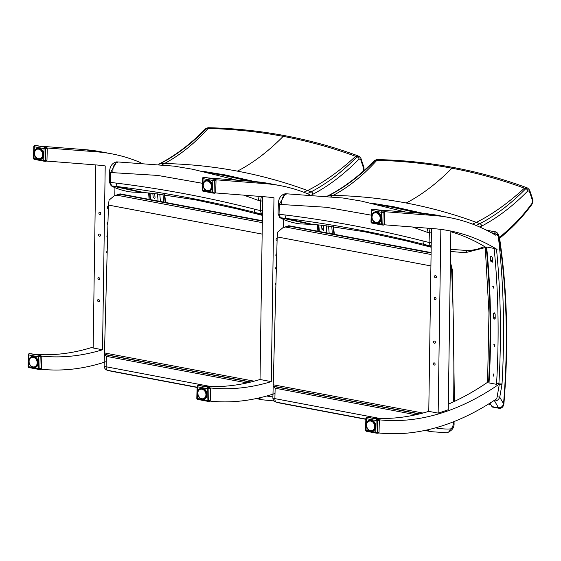 <?xml version="1.0" encoding="UTF-8"?>
<svg xmlns="http://www.w3.org/2000/svg" width="561" height="561" viewBox="0 0 561 561"><rect width="100%" height="100%" fill="white"/><g stroke="black" fill="none" stroke-linecap="round" stroke-linejoin="round"><path stroke-width="0.84" d="M495.202 249.063A481.499 257.997 100.7 0 0 495.026 248.958A481.499 257.997 100.7 0 0 494.143 248.425L486.639 247.008A540.706 289.721 100.7 0 1 489.031 382.918L496.534 384.334A481.499 257.997 100.7 0 0 497.341 383.78A481.499 257.997 100.7 0 0 497.502 383.668M494.143 248.425A540.706 289.721 -79.3 0 1 496.534 384.334M493.266 286.285L492.768 286.355L493.869 288.326L493.266 286.285M494.248 344.237L493.841 344.265L494.62 346.389L494.248 344.237M492.207 257.331L491.177 256.118L490.335 256.973A540.706 289.721 100.7 0 1 490.679 261.124L492.235 262.246L492.558 261.482A540.706 289.721 -79.3 0 0 492.207 257.331M493.343 317.954A540.706 289.721 100.7 0 0 493.28 313.648L494.192 312.75L495.153 313.999A540.706 289.721 -79.3 0 1 495.223 318.311L494.746 319.16L493.343 317.954L494.29 317.526M493.301 373.907L493.54 376.094L493.301 373.907M435.154 297.414A1.129 0.905 -110.5 0 0 434.284 298.824A1.129 0.905 -110.5 0 0 436.051 298.431A1.129 0.905 -110.5 0 0 435.154 297.414M434.193 362.869A1.129 0.905 -110.5 0 0 433.323 364.278A1.129 0.905 -110.5 0 0 435.091 363.893A1.129 0.905 -110.5 0 0 434.193 362.869M434.516 341.053A1.129 0.905 -110.5 0 0 433.646 342.462A1.129 0.905 -110.5 0 0 435.413 342.07A1.129 0.905 -110.5 0 0 434.516 341.053M435.469 275.598A1.129 0.905 -110.5 0 0 434.607 277.008A1.129 0.905 -110.5 0 0 436.374 276.615A1.129 0.905 -110.5 0 0 435.469 275.598M440.848 229.4L438.155 413.12A481.499 257.997 100.7 0 0 448.239 409.712L450.862 231.111A481.499 257.997 100.7 0 0 447.846 230.48M497.074 249.414A481.499 257.997 100.7 0 0 496.906 249.315A481.499 257.997 100.7 0 0 495.84 248.677A481.499 257.997 100.7 0 0 452.734 231.462A481.499 257.997 100.7 0 0 448.786 230.655A481.499 257.997 100.7 0 0 442.727 229.652A481.499 257.997 100.7 0 0 434.298 228.706L384.264 224.786M379.159 419.894L379.166 419.81A481.499 257.997 100.7 0 0 440.034 413.471A481.499 257.997 100.7 0 0 450.118 410.063A481.499 257.997 100.7 0 0 498.245 384.797A481.499 257.997 100.7 0 0 499.213 384.138A481.499 257.997 100.7 0 0 499.374 384.026L496.794 398.696A481.499 257.997 -79.3 0 1 378.822 432.959M431.458 228.488L428.779 411.353A481.499 257.997 -79.3 0 1 371.747 418.043M438.155 413.12L428.779 411.353M450.848 231.735A481.499 257.997 -79.3 0 1 484.592 246.552A481.499 257.997 -79.3 0 1 485.651 247.191A481.499 257.997 -79.3 0 1 485.826 247.296M488.126 381.901A481.499 257.997 -79.3 0 1 487.965 382.013A481.499 257.997 -79.3 0 1 486.997 382.672A481.499 257.997 -79.3 0 1 448.323 404.151M384.615 211.707L434.214 215.529A481.499 257.997 -79.3 0 1 449.13 217.514L437.875 215.389A481.499 257.997 100.7 0 0 422.959 213.404L376.915 209.8M449.13 217.514A481.499 257.997 -79.3 0 1 495.552 235.15M492.544 407.062A2.258 1.213 -79.3 0 1 491.983 406.606L492.544 407.062A2.258 1.213 -79.3 0 1 492.544 407.062L499.108 408.296C501.815 408.471 503.42 406.907 503.918 403.597L503.918 403.597A2.258 0.365 -175.2 0 1 503.54 403.759C502.894 406.36 501.225 407.721 498.547 407.847A2.258 1.213 100.7 0 0 499.108 408.296L499.108 408.296A2.258 1.213 100.7 0 0 499.136 408.303M493.701 400.75L494.536 400.905C496.899 401.066 498.631 399.832 499.739 397.188L501.92 384.797A4.523 2.419 100.7 0 0 502.032 383.836A544.661 291.846 100.7 0 0 498.259 235.872L496.499 232.226L495.749 231.868A1.129 0.603 100.7 0 0 495.615 231.812L495.615 231.812A1.129 0.603 100.7 0 0 494.991 232.275A1.129 0.603 100.7 0 0 494.788 233.39L498.259 235.872A9.712 5.203 -79.3 0 1 499.248 238.993A454.676 243.628 -79.3 0 1 503.54 403.759L499.739 397.188L497.137 396.746M489.087 403.689L489.851 405.007M318.788 224.919A540.706 289.721 -79.3 0 1 319.335 231.483M323.438 225.396L323.452 225.473A540.706 289.721 100.7 0 1 323.802 229.624L323.48 230.396L321.923 229.274A540.706 289.721 -79.3 0 0 321.579 225.199M326.832 232.892A540.706 289.721 100.7 0 0 326.236 225.711M275.935 284.974A1.129 0.603 -79.3 0 1 275.858 284.974A1.129 0.603 -79.3 0 1 275.444 284.006A1.129 0.603 -79.3 0 1 275.991 282.821A1.129 0.603 100.7 0 0 275.444 284.076A1.129 0.603 100.7 0 0 275.935 284.974M276.271 269.133A1.129 0.603 -79.3 0 1 276.089 269.147A1.129 0.603 -79.3 0 1 275.689 268.025A1.129 0.603 -79.3 0 1 276.405 266.924A1.129 0.603 100.7 0 0 275.675 268.186A1.129 0.603 100.7 0 0 276.271 269.133A1.129 0.603 100.7 0 0 276.349 269.098A1.129 0.603 -79.3 0 1 276.271 269.133M276.468 256.047A1.129 0.603 -79.3 0 1 276.285 256.061A1.129 0.603 -79.3 0 1 275.9 254.841A1.129 0.603 -79.3 0 1 276.706 253.838A1.129 0.603 -79.3 0 1 276.748 253.853A1.129 0.603 100.7 0 0 275.879 254.96A1.129 0.603 100.7 0 0 276.468 256.047A1.129 0.603 100.7 0 0 276.692 255.9A1.129 0.603 -79.3 0 1 276.468 256.047M276.699 240.227A1.129 0.603 -79.3 0 1 276.517 240.241A1.129 0.603 -79.3 0 1 276.131 239.014A1.129 0.603 -79.3 0 1 276.938 238.018A1.129 0.603 -79.3 0 1 277.155 238.159A1.129 0.603 100.7 0 0 276.145 238.951A1.129 0.603 100.7 0 0 276.699 240.227A1.129 0.603 100.7 0 0 277.113 239.82A1.129 0.603 -79.3 0 1 276.699 240.227M262.702 196.63L260.024 379.495L271.279 381.62A481.499 257.997 -79.3 0 1 210.41 387.96L210.41 387.96A481.499 257.997 100.7 0 0 271.279 381.62L273.971 197.795A481.499 257.997 100.7 0 0 265.542 196.855A481.499 257.997 -79.3 0 1 273.971 197.795L271.279 381.62M202.991 386.185A481.499 257.997 100.7 0 0 260.024 379.495M208.159 177.942L254.203 181.547A481.499 257.997 -79.3 0 1 269.119 183.531L280.374 185.656A481.499 257.997 100.7 0 0 265.458 183.671L215.817 179.779M254.203 181.547L265.458 183.671A481.499 257.997 100.7 0 1 309.56 194.562A481.499 257.997 100.7 0 0 280.374 185.656M215.515 192.935L265.542 196.855L215.501 192.935M210.066 401.101A481.499 257.997 100.7 0 0 275.009 393.464A481.499 257.997 100.7 0 1 210.066 401.101M283.571 227.486L283.684 219.456L283.571 227.486M150.032 193.061A540.706 289.721 -79.3 0 1 150.572 199.625M154.682 193.538L154.696 193.622A540.706 289.721 100.7 0 1 155.046 197.774L154.724 198.538L153.167 197.416A540.706 289.721 -79.3 0 0 152.823 193.342M158.076 201.041A540.706 289.721 100.7 0 0 157.48 193.854M99.514 234.056A1.129 0.905 69.5 0 1 99.893 236.209A1.129 0.905 69.5 0 1 99.101 234.091A1.129 0.905 69.5 0 1 99.514 234.056M98.554 299.518A1.129 0.905 69.5 0 1 98.932 301.664A1.129 0.905 69.5 0 1 98.147 299.546A1.129 0.905 69.5 0 1 98.554 299.518M98.876 277.695A1.129 0.905 69.5 0 1 99.255 279.848A1.129 0.905 69.5 0 1 98.463 277.73A1.129 0.905 69.5 0 1 98.876 277.695M99.837 212.24A1.129 0.905 69.5 0 1 100.216 214.393A1.129 0.905 69.5 0 1 99.423 212.275A1.129 0.905 69.5 0 1 99.837 212.24M107.179 253.123A1.129 0.603 -79.3 0 1 107.102 253.116A1.129 0.603 -79.3 0 1 106.688 252.155A1.129 0.603 -79.3 0 1 107.235 250.963M107.593 237.247A1.129 0.603 -79.3 0 1 107.516 237.275A1.129 0.603 -79.3 0 1 107.333 237.296A1.129 0.603 -79.3 0 1 106.934 236.167A1.129 0.603 -79.3 0 1 107.649 235.073M107.936 224.042A1.129 0.603 -79.3 0 1 107.712 224.19A1.129 0.603 -79.3 0 1 107.53 224.211A1.129 0.603 -79.3 0 1 107.144 222.983A1.129 0.603 -79.3 0 1 107.95 221.988A1.129 0.603 -79.3 0 1 107.993 221.995M108.357 207.97A1.129 0.603 -79.3 0 1 107.943 208.369A1.129 0.603 -79.3 0 1 107.761 208.383A1.129 0.603 -79.3 0 1 107.375 207.163A1.129 0.603 -79.3 0 1 108.182 206.16A1.129 0.603 -79.3 0 1 108.399 206.301M34.235 354.335A481.499 257.997 100.7 0 0 91.268 347.645A481.499 257.997 100.7 0 0 93.161 347.056M95.826 164.92L93.147 347.995L102.523 349.762A481.499 257.997 -79.3 0 1 41.654 356.102L41.647 356.186M46.745 161.077L96.787 164.997A481.499 257.997 -79.3 0 1 105.216 165.944L102.523 349.762M140.804 162.711A481.499 257.997 100.7 0 0 111.618 153.805A481.499 257.997 100.7 0 0 96.702 151.821L47.103 147.999M41.311 369.25A481.499 257.997 100.7 0 0 106.253 361.614M114.816 195.635L114.928 187.598M39.403 146.091L85.447 149.696A481.499 257.997 -79.3 0 1 100.363 151.68L111.618 153.805M379.811 418.443L274.876 398.633A4.523 1.101 -178.5 0 1 272.877 397.658A4.523 4.523 0 0 0 276.18 402.132L276.18 402.132A4.523 3.815 -74.4 0 0 276.447 402.195A4.523 2.419 -79.3 0 1 274.876 398.633L275.149 388.198L273.326 386.417A4.523 1.101 -178.5 0 1 273.186 386.206L272.877 397.658M419.691 413.864L273.186 386.206L277.19 236.917L277.828 231.974L282.898 227.717L288.873 226.125L288.81 225.725L431.107 252.576M425.911 430.217A4.523 2.419 100.7 0 0 426.451 430.511L425.441 430.322M282.898 227.717L288.81 225.725M429.824 429.319A4.523 3.815 105.6 0 1 426.451 430.511A212.71 113.974 100.7 0 0 431.584 431.711L446.668 432.762A4.523 3.787 -92.6 0 0 450.217 428.955A208.187 111.555 -79.3 0 1 435.497 427.847M327.771 196.098L329.419 195.291C345.169 187.101 360.485 175.432 375.379 160.285A1794.19 301.446 175.3 0 1 376.852 160.32C402.209 160.916 427.244 163.546 451.956 168.209A4.523 2.419 -79.3 0 1 453.625 167.522C428.828 162.844 403.71 160.208 378.268 159.605L376.768 159.569L374.376 160.607A2.258 1.487 44.5 0 1 374.376 160.607A2.258 1.487 44.5 0 1 375.379 160.285L376.803 159.569M479.732 227.037L481.604 226.118C497.439 217.871 512.859 206.118 527.873 190.859A2.258 1.487 -135.5 0 0 525.769 188.678C510.91 203.825 495.615 215.501 479.893 223.692A1713.112 527.452 8.2 0 0 476.359 222.387C453.54 213.986 430.147 207.528 406.178 202.998C382.202 198.475 357.89 195.936 333.241 195.375A1713.112 287.828 -4.7 0 0 329.419 195.291A2.258 1.76 62.6 0 0 328.683 195.445L327.449 196.062M481.604 226.118A2.258 1.76 -117.4 0 0 479.893 223.692L476.008 225.452M453.674 167.529A4.523 2.419 -79.3 0 0 453.625 167.522C478.414 172.206 502.635 178.875 526.295 187.542L527.712 188.061L525.769 188.678A1794.19 552.417 -171.8 0 0 524.409 188.173L526.309 187.549M527.873 190.859L529.409 191.28A2.258 1.374 -18.4 0 0 529.675 190.214A2.258 1.374 -18.4 0 0 529.661 190.186M529.409 191.28L532.431 200.375A2.258 1.374 -18.4 0 0 532.698 199.302A2.258 1.374 -18.4 0 0 532.691 199.281C533.245 200.298 532.964 202.023 531.849 204.499A2.258 1.276 36.3 0 1 531.821 204.527M532.431 200.375L531.905 203.51A2.258 1.276 36.3 0 1 531.849 204.499C524.03 215.129 515.79 224.218 507.13 231.77A2.258 1.578 49 0 1 507.095 231.798M406.178 202.998C421.851 194.842 437.11 183.251 451.956 168.209C476.668 172.879 500.819 179.534 524.409 188.173C508.406 202.914 492.397 214.323 476.359 222.387L472.523 224.091M379.25 204.912L390.884 206.953L418.576 213.061M371.158 203.089L393.906 206.771L423.646 213.46M431.206 245.956A2.258 1.893 115 0 1 430.357 245.97L431.199 246.356M450.56 251.44L452.341 251.58M431.255 242.583A2.258 0.54 -178.3 0 1 429.081 242.478L430.357 245.97L424.263 244.442A4.523 2.363 -76 0 1 423.078 240.971C377.153 229.337 331.144 220.669 285.058 214.961L279.041 214.253L279.322 204.4L285.395 193.741L286.916 193.818L284.175 195.067L282.66 197.388L281.741 200.529L281.587 204.52L326.341 207.268L371.193 215.158M430.091 228.376L429.361 232.724L429.081 242.478L423.078 240.971M427.896 228.208L426.914 232.184L429.361 232.724A2.258 0.54 -178.3 0 0 431.395 232.836M285.381 193.741C280.879 194.786 278.529 198.18 278.326 203.916A2.258 0.54 1.6 0 0 278.326 203.916A2.258 0.54 1.6 0 0 279.322 204.4L281.587 204.52M278.326 203.916L278.046 213.776A2.258 0.54 1.6 0 0 278.046 213.776A2.258 0.54 1.6 0 0 279.041 214.253L280.437 217.745L286.58 218.481A4.523 2.475 -82.9 0 1 285.058 214.961M279.764 217.507A2.258 1.893 -61.5 0 0 279.855 217.563A2.258 1.893 -61.5 0 0 279.862 217.563A2.258 1.893 -61.5 0 0 280.437 217.745L311.082 224.449M312.526 224.386L286.58 218.481C332.701 224.246 378.598 232.899 424.263 244.442L431.185 247.17M211.055 386.585L106.12 366.775A4.523 1.101 -178.5 0 1 104.122 365.807A4.523 4.523 0 0 0 107.424 370.274L107.424 370.274A4.523 3.815 -74.4 0 0 107.691 370.337A4.523 2.419 -79.3 0 1 106.12 366.775L106.394 356.34L104.57 354.566A4.523 1.101 -178.5 0 1 104.43 354.356L104.122 365.807M250.935 382.006L104.43 354.356L108.434 205.067L109.072 200.123L114.142 195.859L117.2 195.256L120.117 194.267L120.054 193.868L262.352 220.725M257.155 398.366A4.523 2.419 100.7 0 0 257.695 398.654L256.686 398.464M114.142 195.859L120.054 193.868M261.068 397.469A4.523 3.815 105.6 0 1 257.695 398.654A212.71 113.974 100.7 0 0 262.829 399.853L274.196 400.975M205.599 128.771A2.258 1.487 44.5 0 1 205.621 128.75A2.258 1.487 44.5 0 1 206.623 128.434L208.047 127.719M159.015 164.24L160.663 163.433C176.413 155.25 191.729 143.581 206.623 128.434A1794.19 301.446 175.3 0 1 208.096 128.469C233.453 129.065 258.488 131.695 283.2 136.351C307.912 141.021 332.063 147.676 355.653 156.316A1794.19 552.417 -171.8 0 1 357.013 156.821C342.154 171.975 326.86 183.643 311.138 191.841L307.253 193.601M311.951 194.716L312.849 194.267A2.258 1.76 -117.4 0 0 311.138 191.841A1713.112 527.452 8.2 0 0 307.603 190.537C284.785 182.136 261.391 175.67 237.422 171.14C213.446 166.624 189.134 164.078 164.485 163.517A1713.112 287.828 -4.7 0 0 160.663 163.433A2.258 1.76 62.6 0 0 159.927 163.595L158.693 164.205M312.849 194.267C328.683 186.014 344.103 174.261 359.117 159.001A2.258 1.487 -135.5 0 0 357.013 156.821L358.949 156.21L360.919 158.356A2.258 1.374 -18.4 0 0 360.905 158.328M303.767 192.234L307.603 190.537C323.634 182.465 339.65 171.063 355.653 156.316L356.712 155.678L358.949 156.21M359.117 159.001L360.653 159.429A2.258 1.374 -18.4 0 0 360.919 158.356L363.942 167.451A2.258 1.374 -18.4 0 0 363.935 167.423M360.653 159.429L363.675 168.517A2.258 1.374 -18.4 0 0 363.942 167.451L364.033 170.516M210.494 173.061L222.128 175.102L249.82 181.203M202.402 171.231L225.15 174.913L254.89 181.603M262.45 214.106A2.258 1.893 115 0 1 261.601 214.113L262.443 214.498M262.499 210.726A2.258 0.54 -178.3 0 1 260.325 210.62L261.601 214.113L255.507 212.584A4.523 2.363 -76 0 1 254.322 209.113C208.397 197.486 162.388 188.819 116.302 183.103L110.286 182.402L110.566 172.543L116.639 161.884L118.161 161.968L115.419 163.209L113.904 165.53L112.978 168.672L112.831 172.669L157.585 175.411L202.437 183.3M261.335 196.525L260.606 200.866L260.325 210.62L254.322 209.113M259.14 196.35L258.158 200.326L260.606 200.866A2.258 0.54 -178.3 0 0 262.639 200.978M116.625 161.884C112.123 162.928 109.774 166.322 109.57 172.066A2.258 0.54 1.6 0 0 109.57 172.066A2.258 0.54 1.6 0 0 110.566 172.543L112.831 172.669M109.57 172.066L109.29 181.918A2.258 0.54 1.6 0 0 109.29 181.918A2.258 0.54 1.6 0 0 110.286 182.402L111.681 185.894L117.824 186.631A4.523 2.475 -82.9 0 1 116.302 183.103M111.008 185.649A2.258 1.893 -61.5 0 0 111.099 185.712A2.258 1.893 -61.5 0 0 111.106 185.712A2.258 1.893 -61.5 0 0 111.681 185.894L142.326 192.591M143.77 192.528L117.824 186.631C163.945 192.395 209.842 201.048 255.507 212.584L262.429 215.312M381.648 224.926L371.971 223.103A1.129 0.603 -79.3 0 1 371.936 223.096A1.129 0.603 -79.3 0 1 371.515 222.198L371.01 221.953L371.319 210.235L371.817 210.48A1.129 0.603 -79.3 0 1 372.623 209.155A1.129 0.954 -85.5 0 0 372.539 209.141L383.878 211.111L384.783 212.416L384.474 224.134L383.598 225.094L381.894 224.954M371.515 210.087L371.319 210.235A1.129 1.129 0 0 1 372.539 209.141M384.783 212.416L383.135 212.282A1.129 0.954 -85.5 0 0 382.378 210.992A1.129 0.603 100.7 0 0 381.571 212.324L383.135 212.282L382.833 224L381.263 224.035A1.129 0.603 100.7 0 0 381.683 224.933A1.129 0.603 100.7 0 0 381.718 224.94A1.129 0.954 -85.5 0 0 382.833 224L384.474 224.134M371.95 217.1L371.964 216.546A5.084 4.109 71.3 0 1 372.006 216.153M372.301 215.27L372.476 214.653L372.301 215.27A4.902 3.962 71.3 0 0 372.181 215.641L371.978 217.584A5.084 4.109 71.3 0 1 371.95 217.163M372.02 216.076L372.462 215.017M372.693 214.281L372.981 213.888A5.084 4.109 71.3 0 1 373.226 213.615L372.932 214.036M373.584 213.439L373.247 213.776A4.902 3.962 71.3 0 0 373.009 214.036L372.981 213.888M373.261 213.58L373.626 213.278A5.084 4.109 71.3 0 1 373.942 213.068L373.633 213.453A4.902 3.962 71.3 0 1 373.921 213.264L374.383 212.857A5.084 4.109 71.3 0 1 374.538 212.801A5.084 4.109 71.3 0 1 374.762 212.731L376.136 212.268A5.084 4.109 -108.7 0 0 375.905 212.339A5.084 4.109 -108.7 0 0 375.751 212.395M374.313 212.97L374.362 213.054A4.902 3.962 71.3 0 1 374.692 212.949L375.218 212.647A5.084 4.109 71.3 0 1 375.618 212.626L376.992 212.163A5.084 4.109 -108.7 0 0 376.585 212.184L376.747 212.324M377.28 212.331L375.169 212.857A4.902 3.962 71.3 0 1 375.512 212.836L376.094 212.654A5.084 4.109 71.3 0 1 376.501 212.731L377.721 212.317M376.571 212.191L375.169 212.857M375.912 212.801L377.09 212.303M377.364 212.254L376.017 212.871A4.902 3.962 71.3 0 1 376.368 212.935L376.971 212.878A5.084 4.109 71.3 0 1 377.371 213.054L378.416 212.703M376.866 213.089L378.079 212.5L376.866 213.089A4.902 3.962 71.3 0 1 377.202 213.243L377.812 213.313A5.084 4.109 71.3 0 1 378.184 213.58L379.124 213.257M377.763 213.292L378.766 212.956L377.679 213.51A4.902 3.962 71.3 0 1 377.995 213.741L378.584 213.93A5.084 4.109 71.3 0 1 378.913 214.274L379.79 213.979M379.488 213.622L378.416 214.113A4.902 3.962 71.3 0 1 378.696 214.407L379.25 214.709A5.084 4.109 71.3 0 1 379.517 215.122L380.365 214.835M380.113 214.421L379.061 214.87A4.902 3.962 71.3 0 1 379.285 215.221L379.783 215.62A5.084 4.109 71.3 0 1 379.979 216.069L380.814 215.789M380.624 215.333L379.566 215.747A4.902 3.962 71.3 0 1 379.734 216.132L380.155 216.616A5.084 4.109 71.3 0 1 380.274 217.093L381.115 216.812M380.996 216.329L379.923 216.707A4.902 3.962 71.3 0 1 380.021 217.121L380.358 217.654A5.084 4.109 71.3 0 1 380.386 218.138L381.249 217.843M381.207 217.366L380.113 217.71A4.902 3.962 71.3 0 1 380.134 218.124L380.372 218.692A5.084 4.109 71.3 0 1 380.316 219.162L381.228 218.853M381.256 218.39L380.12 218.713A4.902 3.962 71.3 0 1 380.07 219.113L380.316 219.162M381.15 219.358L380.204 219.681A5.084 4.109 71.3 0 1 380.063 220.115L381.059 219.779M380.919 220.221L379.86 220.578A5.084 4.109 71.3 0 1 379.643 220.957L379.432 220.852A4.902 3.962 71.3 0 0 379.615 220.529L380.063 220.115M380.596 220.929L379.355 221.35A5.084 4.109 71.3 0 1 379.068 221.658L378.885 221.532A4.902 3.962 71.3 0 0 379.124 221.272L380.772 220.578M379.783 221.504L379.741 221.714A5.084 4.109 -108.7 0 0 380.085 221.497L378.71 221.96A5.084 4.109 71.3 0 1 378.373 222.177L378.212 222.037A4.902 3.962 71.3 0 0 378.5 221.854L380.442 221.195M380.085 221.497L378.892 221.644M379.012 222.016A5.084 4.109 -108.7 0 0 379.173 221.967A5.084 4.109 -108.7 0 0 379.327 221.911L377.953 222.38A5.084 4.109 71.3 0 1 377.798 222.436A5.084 4.109 71.3 0 1 377.574 222.5L377.448 222.359A4.902 3.962 71.3 0 0 377.77 222.247L379.741 221.714M377.139 222.584L377.104 222.591A5.084 4.109 71.3 0 1 376.719 222.612L376.606 222.535M376.186 222.57A5.084 4.109 71.3 0 1 375.835 222.5L376.536 222.493M375.295 222.331A5.084 4.109 71.3 0 1 374.965 222.184L375.625 222.296M374.453 221.883A5.084 4.109 71.3 0 1 374.152 221.658L373.086 220.529M373.696 221.251A5.084 4.109 71.3 0 1 373.423 220.964L373.437 220.894A4.902 3.962 71.3 0 0 373.717 221.188L373.752 221.307M373.051 220.48A5.084 4.109 71.3 0 1 372.82 220.115L372.848 220.087A4.902 3.962 71.3 0 0 373.079 220.438L372.553 219.617M372.034 218.166L372.399 219.169A4.902 3.962 71.3 0 0 372.567 219.554L372.357 219.162A5.084 4.109 71.3 0 0 372.532 219.582M372.181 215.641L372.062 216.195A4.902 3.962 71.3 0 0 372.013 216.595L371.999 217.177A4.902 3.962 71.3 0 0 372.027 217.591L372.111 218.187A4.902 3.962 71.3 0 0 372.209 218.594L372.174 218.622A5.084 4.109 71.3 0 1 372.069 218.18M376.2 433.113L366.515 431.29A1.129 0.603 -79.3 0 1 366.48 431.283A1.129 0.603 -79.3 0 1 366.06 430.385L365.562 430.147L365.87 418.429L366.368 418.667A1.129 0.603 -79.3 0 1 367.175 417.342A1.129 0.954 -85.5 0 0 367.09 417.328L378.423 419.298L379.334 420.603L379.026 432.321L378.142 433.281L376.438 433.141M366.06 418.282L365.87 418.429A1.129 1.129 0 0 1 367.09 417.328M379.334 420.603L377.686 420.477A1.129 0.954 -85.5 0 0 376.922 419.179A1.129 0.603 100.7 0 0 376.115 420.512L377.686 420.477L377.378 432.187L375.814 432.229A1.129 0.603 100.7 0 0 376.235 433.127A1.129 0.603 100.7 0 0 376.27 433.127A1.129 0.954 -85.5 0 0 377.378 432.187L379.026 432.321M366.494 425.287L366.508 424.733A5.084 4.109 71.3 0 1 366.557 424.34M366.564 424.263L366.613 426.332M367.49 422.363L367.02 422.847A5.084 4.109 71.3 0 1 367.203 422.531M367.02 422.847L366.649 424.172M367.238 422.468L367.525 422.075A5.084 4.109 71.3 0 1 367.778 421.809M368.135 421.634L367.799 421.963A4.902 3.962 71.3 0 0 367.553 422.223L367.525 422.075M367.89 421.746L368.17 421.465A5.084 4.109 71.3 0 1 368.493 421.262M368.858 421.213L368.044 421.781M368.865 421.157L368.928 421.045A5.084 4.109 71.3 0 1 369.082 420.988A5.084 4.109 71.3 0 1 369.313 420.925L370.681 420.462A5.084 4.109 -108.7 0 0 370.456 420.526A5.084 4.109 -108.7 0 0 370.302 420.582M369.657 420.988L371.151 420.371L369.762 420.841A5.084 4.109 71.3 0 1 370.169 420.813L371.536 420.35A5.084 4.109 -108.7 0 0 371.137 420.371L371.291 420.512M369.762 420.841L369.72 421.045A4.902 3.962 71.3 0 1 370.064 421.023L370.639 420.848A5.084 4.109 71.3 0 1 371.052 420.925L372.273 420.512M371.634 420.491L370.505 420.96M370.463 420.988L371.964 420.385L370.562 421.059A4.902 3.962 71.3 0 1 370.912 421.122L371.515 421.066A5.084 4.109 71.3 0 1 371.915 421.241L372.96 420.89M371.41 421.283L372.63 420.687L371.41 421.283A4.902 3.962 71.3 0 1 371.754 421.43L372.364 421.5A5.084 4.109 71.3 0 1 372.735 421.767L373.675 421.444M373.346 421.164L372.224 421.704A4.902 3.962 71.3 0 1 372.539 421.928L373.135 422.117A5.084 4.109 71.3 0 1 373.458 422.461L374.341 422.167M374.04 421.809L372.967 422.3A4.902 3.962 71.3 0 1 373.24 422.594L373.801 422.896A5.084 4.109 71.3 0 1 374.068 423.31L374.916 423.022M374.664 422.608L373.605 423.057A4.902 3.962 71.3 0 1 373.829 423.408L374.334 423.807A5.084 4.109 71.3 0 1 374.531 424.263L375.365 423.976M375.169 423.52L374.117 423.941A4.902 3.962 71.3 0 1 374.278 424.326L374.706 424.803A5.084 4.109 71.3 0 1 374.818 425.28L375.66 425M375.54 424.516L374.468 424.901A4.902 3.962 71.3 0 1 374.566 425.308L374.902 425.841A5.084 4.109 71.3 0 1 374.937 426.325L375.8 426.037M375.758 425.554L374.657 425.904A4.902 3.962 71.3 0 1 374.685 426.318L374.923 426.879A5.084 4.109 71.3 0 1 374.867 427.349L375.779 427.04M375.807 426.577L374.671 426.9A4.902 3.962 71.3 0 1 374.622 427.3L374.867 427.349M375.702 427.545L374.755 427.868A5.084 4.109 71.3 0 1 374.615 428.302L375.604 427.966M375.463 428.415L374.411 428.772A5.084 4.109 71.3 0 1 374.194 429.144L373.984 429.039A4.902 3.962 71.3 0 0 374.166 428.723L374.615 428.302M374.334 429.698L374.292 429.901A5.084 4.109 -108.7 0 0 374.629 429.684L373.261 430.147A5.084 4.109 71.3 0 1 372.918 430.371L372.756 430.231A4.902 3.962 71.3 0 0 373.051 430.042L373.43 429.719A4.902 3.962 71.3 0 0 373.675 429.46L375.323 428.765L373.907 429.544A5.084 4.109 71.3 0 1 373.619 429.845L374.993 429.382M374.699 429.537L373.444 429.831M373.563 430.21A5.084 4.109 -108.7 0 0 373.717 430.161A5.084 4.109 -108.7 0 0 373.871 430.105L372.504 430.568A5.084 4.109 71.3 0 1 372.35 430.624A5.084 4.109 71.3 0 1 372.125 430.694L371.992 430.546A4.902 3.962 71.3 0 0 372.315 430.441L374.643 429.677M373.97 429.964L372.006 430.638M371.641 430.778A5.084 4.109 71.3 0 1 371.263 430.799L371.116 430.722A5.652 4.565 71.3 0 1 371.045 430.694M371.087 430.68L370.765 430.771A5.084 4.109 71.3 0 1 370.379 430.694L370.281 430.589M369.916 430.546L370.281 430.582M369.846 430.518A5.084 4.109 71.3 0 1 369.517 430.371L370.176 430.483M369.005 430.07A5.084 4.109 71.3 0 1 368.696 429.845L369.159 430.126M368.247 429.445A5.084 4.109 71.3 0 1 367.974 429.151L367.988 429.088A4.902 3.962 71.3 0 0 368.261 429.382L368.297 429.495M367.595 428.667A5.084 4.109 71.3 0 1 367.364 428.309L367.399 428.274A4.902 3.962 71.3 0 0 367.623 428.625L367.63 428.716M366.908 427.356L366.95 427.356A4.902 3.962 71.3 0 0 367.118 427.748L367.399 428.274L367.097 427.805M368.458 429.509L367.329 428.316L366.663 426.374A4.902 3.962 71.3 0 0 366.761 426.781L366.95 427.356L366.726 426.816A5.084 4.109 71.3 0 1 366.621 426.367M366.67 424.172L366.606 424.382A4.902 3.962 71.3 0 0 366.564 424.782L366.543 425.371A4.902 3.962 71.3 0 0 366.571 425.785L366.529 425.771A5.084 4.109 71.3 0 1 366.501 425.35M366.677 423.744L366.677 423.744A5.084 4.109 71.3 0 1 366.789 423.387M212.892 193.075L203.215 191.245A1.129 0.603 -79.3 0 1 203.18 191.238A1.129 0.603 -79.3 0 1 202.759 190.34L202.255 190.102L202.563 178.384L203.061 178.629A1.129 0.603 -79.3 0 1 203.867 177.297A1.129 0.954 -85.5 0 0 203.783 177.29L215.122 179.261L216.027 180.565L215.719 192.276L214.835 193.236L213.131 193.096M202.759 178.237L202.563 178.384A1.129 1.129 0 0 1 203.783 177.29M216.027 180.565L214.379 180.432A1.129 0.954 -85.5 0 0 213.622 179.141A1.129 0.603 100.7 0 0 212.815 180.467L214.379 180.432L214.078 192.15L212.507 192.185A1.129 0.603 100.7 0 0 212.928 193.082A1.129 0.603 100.7 0 0 212.963 193.082A1.129 0.954 -85.5 0 0 214.078 192.15L215.719 192.276M203.194 185.242L203.208 184.695A5.084 4.109 71.3 0 1 203.25 184.296M203.545 183.419L203.72 182.802L203.545 183.419A4.902 3.962 71.3 0 0 203.426 183.784L203.194 185.747A5.652 4.565 71.3 0 0 203.278 186.245M203.938 182.423L204.225 182.03A5.084 4.109 71.3 0 1 204.47 181.764M204.828 181.589L204.492 181.918A4.902 3.962 71.3 0 0 204.253 182.178L204.225 182.03M204.506 181.722L204.87 181.42A5.084 4.109 71.3 0 1 205.186 181.217L204.877 181.596A4.902 3.962 71.3 0 1 205.165 181.413L205.628 181.007A5.084 4.109 71.3 0 1 205.782 180.951A5.084 4.109 71.3 0 1 206.006 180.88L207.374 180.418A5.084 4.109 -108.7 0 0 207.149 180.481A5.084 4.109 -108.7 0 0 206.995 180.537M205.557 181.119L205.607 181.196A4.902 3.962 71.3 0 1 205.936 181.091L206.462 180.796A5.084 4.109 71.3 0 1 206.862 180.768L208.236 180.305A5.084 4.109 -108.7 0 0 207.829 180.326L207.991 180.467M208.524 180.481L206.413 181A4.902 3.962 71.3 0 1 206.757 180.979L207.332 180.803A5.084 4.109 71.3 0 1 207.745 180.88L208.965 180.467M207.815 180.333L206.413 181M207.198 180.915L208.334 180.446M208.678 180.347L207.261 181.014A4.902 3.962 71.3 0 1 207.612 181.084L208.215 181.028A5.084 4.109 71.3 0 1 208.615 181.203L209.66 180.845M208.11 181.238L209.323 180.649L208.11 181.238A4.902 3.962 71.3 0 1 208.447 181.385L209.057 181.455A5.084 4.109 71.3 0 1 209.428 181.722L210.368 181.406M210.038 181.126L208.923 181.659A4.902 3.962 71.3 0 1 209.239 181.883L209.828 182.073A5.084 4.109 71.3 0 1 210.158 182.423L211.034 182.122M210.733 181.771L209.66 182.262A4.902 3.962 71.3 0 1 209.94 182.556L210.494 182.858A5.084 4.109 71.3 0 1 210.761 183.265L211.609 182.977M211.357 182.563L210.305 183.012A4.902 3.962 71.3 0 1 210.529 183.363L211.027 183.763A5.084 4.109 71.3 0 1 211.224 184.218L212.058 183.938M211.869 183.482L210.81 183.896A4.902 3.962 71.3 0 1 210.978 184.281L211.399 184.758A5.084 4.109 71.3 0 1 211.518 185.242L212.36 184.955M212.24 184.478L211.167 184.857A4.902 3.962 71.3 0 1 211.266 185.263L211.602 185.796A5.084 4.109 71.3 0 1 211.63 186.28L212.493 185.993M212.451 185.509L211.357 185.859A4.902 3.962 71.3 0 1 211.378 186.273L211.616 186.834A5.084 4.109 71.3 0 1 211.56 187.304L212.472 186.995M212.5 186.532L211.364 186.855A4.902 3.962 71.3 0 1 211.315 187.255L211.56 187.304M212.395 187.507L211.448 187.823A5.084 4.109 71.3 0 1 211.308 188.258L212.303 187.921M212.163 188.37L211.104 188.727A5.084 4.109 71.3 0 1 210.887 189.106L210.677 189.001A4.902 3.962 71.3 0 0 210.859 188.678L211.308 188.258M211.841 189.078L210.599 189.499A5.084 4.109 71.3 0 1 210.312 189.8L210.13 189.674A4.902 3.962 71.3 0 0 210.368 189.415L212.016 188.72M211.027 189.653L210.985 189.856A5.084 4.109 -108.7 0 0 211.329 189.639L209.954 190.102A5.084 4.109 71.3 0 1 209.618 190.326L209.456 190.186A4.902 3.962 71.3 0 0 209.744 189.997L211.686 189.338M211.329 189.639L210.137 189.786M210.256 190.165A5.084 4.109 -108.7 0 0 210.417 190.116A5.084 4.109 -108.7 0 0 210.571 190.06L209.197 190.523A5.084 4.109 71.3 0 1 209.043 190.579A5.084 4.109 71.3 0 1 208.818 190.649L208.685 190.502A4.902 3.962 71.3 0 0 209.015 190.396L211.455 189.33M208.447 190.642L208.348 190.733A5.084 4.109 71.3 0 1 207.963 190.754L207.85 190.677M208.685 190.502L208.208 190.593A4.902 3.962 71.3 0 1 207.865 190.614L207.36 190.579L207.829 190.649M207.43 190.719A5.084 4.109 71.3 0 1 207.079 190.649L207.009 190.516A4.902 3.962 71.3 0 0 207.36 190.579L207.486 190.726M206.539 190.474A5.084 4.109 71.3 0 1 206.21 190.326L206.175 190.207A4.902 3.962 71.3 0 0 206.511 190.361L207.563 190.698M206.21 190.326L206.869 190.438M205.698 190.025A5.084 4.109 71.3 0 1 205.396 189.807L205.389 189.709A4.902 3.962 71.3 0 0 205.705 189.941L205.929 190.039M205.396 189.807L204.323 188.671M204.94 189.401A5.084 4.109 71.3 0 1 204.667 189.106L203.797 187.767M204.295 188.622A5.084 4.109 71.3 0 1 204.064 188.265L203.419 186.771M203.601 187.311L203.194 185.747M203.306 186.287L203.222 185.733A5.084 4.109 71.3 0 1 203.194 185.305M207.444 401.262L197.76 399.432A1.129 0.603 -79.3 0 1 197.724 399.432A1.129 0.603 -79.3 0 1 197.304 398.534L196.806 398.289L197.114 386.571L197.612 386.817A1.129 0.603 -79.3 0 1 198.419 385.484A1.129 0.954 -85.5 0 0 198.335 385.477L209.667 387.448L210.578 388.752L210.27 400.47L209.386 401.431L207.682 401.29M197.304 386.424L197.114 386.571A1.129 1.129 0 0 1 198.335 385.477M210.578 388.752L208.93 388.619A1.129 0.954 -85.5 0 0 208.166 387.328A1.129 0.603 100.7 0 0 207.36 388.654L208.93 388.619L208.622 400.337L207.058 400.372A1.129 0.603 100.7 0 0 207.479 401.269A1.129 0.603 100.7 0 0 207.514 401.276A1.129 0.954 -85.5 0 0 208.622 400.337L210.27 400.47M197.738 393.436L197.752 392.882A5.084 4.109 71.3 0 1 197.802 392.49M197.809 392.412L198.264 390.989A5.084 4.109 71.3 0 1 198.447 390.673M198.734 390.505L198.264 390.989M198.755 390.358L198.769 390.218A5.084 4.109 71.3 0 1 199.022 389.951M199.372 389.741L199.043 390.105A4.902 3.962 71.3 0 0 198.797 390.365L198.769 390.218M199.428 389.79L199.414 389.615A5.084 4.109 71.3 0 1 199.737 389.404L199.428 389.79A4.902 3.962 71.3 0 1 199.716 389.6L200.172 389.194A5.084 4.109 71.3 0 1 200.326 389.138A5.084 4.109 71.3 0 1 200.558 389.068L201.925 388.605A5.084 4.109 -108.7 0 0 201.701 388.675A5.084 4.109 -108.7 0 0 201.546 388.731M200.109 389.306L200.158 389.39A4.902 3.962 71.3 0 1 200.48 389.285L201.006 388.983A5.084 4.109 71.3 0 1 201.413 388.962L202.78 388.493A5.084 4.109 -108.7 0 0 202.381 388.521L202.535 388.661M201.006 388.983L202.395 388.514L200.964 389.194A4.902 3.962 71.3 0 1 201.308 389.173L201.883 388.99A5.084 4.109 71.3 0 1 202.297 389.068L203.517 388.654M201.75 389.11L202.879 388.64M201.701 389.131L203.208 388.528L201.806 389.201A4.902 3.962 71.3 0 1 202.156 389.271L202.759 389.215A5.084 4.109 71.3 0 1 203.159 389.39L204.204 389.032M202.654 389.425L203.874 388.836L202.654 389.425A4.902 3.962 71.3 0 1 202.998 389.572L203.608 389.643A5.084 4.109 71.3 0 1 203.98 389.909L204.919 389.593M204.59 389.313L203.468 389.846A4.902 3.962 71.3 0 1 203.783 390.07L204.379 390.267A5.084 4.109 71.3 0 1 204.702 390.61L205.585 390.309M205.284 389.958L204.211 390.449A4.902 3.962 71.3 0 1 204.485 390.744L205.046 391.045A5.084 4.109 71.3 0 1 205.312 391.452L206.16 391.164M205.908 390.751L204.849 391.206A4.902 3.962 71.3 0 1 205.074 391.55L205.578 391.95A5.084 4.109 71.3 0 1 205.768 392.405L206.609 392.125M206.413 391.669L205.361 392.083A4.902 3.962 71.3 0 1 205.522 392.469L205.95 392.945A5.084 4.109 71.3 0 1 206.062 393.429L206.904 393.142M206.785 392.665L205.712 393.044A4.902 3.962 71.3 0 1 205.81 393.45L206.146 393.983A5.084 4.109 71.3 0 1 206.182 394.474L207.044 394.18M207.002 393.696L205.901 394.046A4.902 3.962 71.3 0 1 205.929 394.46L206.168 395.021A5.084 4.109 71.3 0 1 206.111 395.491L207.023 395.182M207.051 394.727L205.915 395.049A4.902 3.962 71.3 0 1 205.866 395.449L206.111 395.491M206.946 395.694L205.999 396.017A5.084 4.109 71.3 0 1 205.859 396.445L206.848 396.108M206.707 396.557L205.656 396.915A5.084 4.109 71.3 0 1 205.438 397.293L205.228 397.188A4.902 3.962 71.3 0 0 205.41 396.865L205.859 396.445M206.385 397.265L205.151 397.686A5.084 4.109 71.3 0 1 204.863 397.987L204.674 397.868A4.902 3.962 71.3 0 0 204.919 397.609L206.567 396.908M205.578 397.84L205.536 398.051A5.084 4.109 -108.7 0 0 205.873 397.826L204.506 398.296A5.084 4.109 71.3 0 1 204.162 398.513L204.001 398.373A4.902 3.962 71.3 0 0 204.295 398.184L206.238 397.525M205.999 397.518L204.688 397.973M204.807 398.352A5.084 4.109 -108.7 0 0 204.961 398.303A5.084 4.109 -108.7 0 0 205.116 398.247L203.748 398.71A5.084 4.109 71.3 0 1 203.594 398.766A5.084 4.109 71.3 0 1 203.363 398.836L203.236 398.689A4.902 3.962 71.3 0 0 203.559 398.583L205.536 398.051M205.214 398.107L203.25 398.787M202.886 398.927A5.084 4.109 71.3 0 1 202.507 398.948L202.395 398.864M201.623 398.836L202.009 398.92A5.084 4.109 71.3 0 1 201.623 398.836M201.09 398.661A5.084 4.109 71.3 0 1 200.761 398.513L201.42 398.626M200.249 398.219A5.084 4.109 71.3 0 1 199.94 397.994L200.431 398.254M199.485 397.588A5.084 4.109 71.3 0 1 199.218 397.293L199.232 397.23A4.902 3.962 71.3 0 0 199.506 397.525L199.541 397.644M198.839 396.809A5.084 4.109 71.3 0 1 198.608 396.452L198.643 396.424A4.902 3.962 71.3 0 0 198.867 396.767L198.875 396.858M198.328 395.919A5.084 4.109 71.3 0 1 198.152 395.512L198.194 395.505A4.902 3.962 71.3 0 0 198.363 395.891L198.643 396.424L198.342 395.954M197.858 394.474L197.907 394.523A4.902 3.962 71.3 0 0 198.005 394.93L198.194 395.505L197.97 394.958A5.084 4.109 71.3 0 1 197.865 394.516M197.914 392.314L197.851 392.525A4.902 3.962 71.3 0 0 197.809 392.924L197.788 393.513A4.902 3.962 71.3 0 0 197.816 393.927L197.907 394.523L197.774 393.92A5.084 4.109 71.3 0 1 197.745 393.492M197.921 391.894L197.921 391.894A5.084 4.109 71.3 0 1 198.033 391.536M44.137 161.217L34.459 159.387A1.129 0.603 -79.3 0 1 34.424 159.387A1.129 0.603 -79.3 0 1 34.004 158.49L33.499 158.244L33.807 146.526L34.305 146.772A1.129 0.603 -79.3 0 1 35.112 145.446A1.129 0.954 -85.5 0 0 35.027 145.432L46.367 147.403L47.271 148.707L46.963 160.425L46.079 161.386L44.375 161.245M34.004 146.379L33.807 146.526A1.129 1.129 0 0 1 35.027 145.432M47.271 148.707L45.623 148.574A1.129 0.954 -85.5 0 0 44.866 147.284A1.129 0.603 100.7 0 0 44.06 148.616L45.623 148.574L45.322 160.292L43.751 160.327A1.129 0.603 100.7 0 0 44.172 161.224A1.129 0.603 100.7 0 0 44.207 161.231A1.129 0.954 -85.5 0 0 45.322 160.292L46.963 160.425M34.438 153.391L34.452 152.837A5.084 4.109 71.3 0 1 34.494 152.445M34.789 151.561L34.964 150.944L34.789 151.561A4.902 3.962 71.3 0 0 34.67 151.933L34.466 153.875A5.084 4.109 71.3 0 1 34.438 153.448M34.509 152.368L34.95 151.309M35.182 150.572L35.469 150.173A5.084 4.109 71.3 0 1 35.715 149.906L35.42 150.327M36.072 149.731L35.736 150.067A4.902 3.962 71.3 0 0 35.497 150.327L35.469 150.173M35.75 149.871L36.114 149.57A5.084 4.109 71.3 0 1 36.43 149.359L36.121 149.745A4.902 3.962 71.3 0 1 36.409 149.556L36.872 149.149A5.084 4.109 71.3 0 1 37.026 149.093A5.084 4.109 71.3 0 1 37.25 149.023L38.618 148.56A5.084 4.109 -108.7 0 0 38.393 148.63A5.084 4.109 -108.7 0 0 38.239 148.686M36.802 149.261L36.851 149.345A4.902 3.962 71.3 0 1 37.18 149.24L37.706 148.938A5.084 4.109 71.3 0 1 38.106 148.917L39.48 148.448A5.084 4.109 -108.7 0 0 39.074 148.476L39.235 148.616M39.768 148.623L37.657 149.149A4.902 3.962 71.3 0 1 38.001 149.128L38.576 148.946A5.084 4.109 71.3 0 1 38.99 149.023L40.21 148.609M39.06 148.476L37.657 149.149M38.4 149.093L39.579 148.595M39.852 148.546L38.506 149.163A4.902 3.962 71.3 0 1 38.856 149.226L39.459 149.17A5.084 4.109 71.3 0 1 39.859 149.345L40.904 148.995M39.354 149.38L40.567 148.791L39.354 149.38A4.902 3.962 71.3 0 1 39.691 149.535L40.301 149.605A5.084 4.109 71.3 0 1 40.672 149.864L41.612 149.549M40.252 149.584L41.255 149.247L40.161 149.801A4.902 3.962 71.3 0 1 40.476 150.032L41.072 150.222A5.084 4.109 71.3 0 1 41.402 150.565L42.278 150.264M41.977 149.913L40.904 150.404A4.902 3.962 71.3 0 1 41.184 150.699L41.738 151A5.084 4.109 71.3 0 1 42.005 151.407L42.853 151.119M42.601 150.713L41.549 151.161A4.902 3.962 71.3 0 1 41.773 151.512L42.271 151.912A5.084 4.109 71.3 0 1 42.468 152.361L43.302 152.08M43.113 151.624L42.054 152.038A4.902 3.962 71.3 0 1 42.222 152.424L42.643 152.901A5.084 4.109 71.3 0 1 42.762 153.384L43.604 153.097M43.477 152.62L42.412 152.999A4.902 3.962 71.3 0 1 42.51 153.412L42.846 153.945A5.084 4.109 71.3 0 1 42.874 154.429L43.737 154.135M43.695 153.658L42.601 154.002A4.902 3.962 71.3 0 1 42.622 154.415L42.86 154.983A5.084 4.109 71.3 0 1 42.804 155.446L43.716 155.138M43.744 154.682L42.608 155.004A4.902 3.962 71.3 0 1 42.559 155.404L42.804 155.446M43.639 155.649L42.692 155.972A5.084 4.109 71.3 0 1 42.552 156.4L43.548 156.07M43.407 156.512L42.348 156.87A5.084 4.109 71.3 0 1 42.131 157.248L41.921 157.143A4.902 3.962 71.3 0 0 42.103 156.821L42.552 156.4M43.085 157.22L41.844 157.641A5.084 4.109 71.3 0 1 41.556 157.95L41.374 157.823A4.902 3.962 71.3 0 0 41.612 157.564L43.26 156.863M42.271 157.795L42.229 158.006A5.084 4.109 -108.7 0 0 42.566 157.788L41.198 158.251A5.084 4.109 71.3 0 1 40.855 158.468L40.701 158.328A4.902 3.962 71.3 0 0 40.988 158.146L42.924 157.487M42.566 157.788L41.381 157.936M41.5 158.307A5.084 4.109 -108.7 0 0 41.661 158.258A5.084 4.109 -108.7 0 0 41.816 158.202L40.441 158.665A5.084 4.109 71.3 0 1 40.287 158.728A5.084 4.109 71.3 0 1 40.062 158.791L39.929 158.651A4.902 3.962 71.3 0 0 40.259 158.539L42.229 158.006M39.628 158.875L39.593 158.882A5.084 4.109 71.3 0 1 39.2 158.903L39.095 158.826M38.674 158.861A5.084 4.109 71.3 0 1 38.323 158.791L39.025 158.784M37.783 158.623A5.084 4.109 71.3 0 1 37.454 158.468L38.113 158.581M36.942 158.174A5.084 4.109 71.3 0 1 36.64 157.95L35.567 156.814M36.184 157.543A5.084 4.109 71.3 0 1 35.911 157.255L35.925 157.185A4.902 3.962 71.3 0 0 36.206 157.48L36.234 157.599M35.539 156.771A5.084 4.109 71.3 0 1 35.308 156.407L35.336 156.379A4.902 3.962 71.3 0 0 35.56 156.722L35.041 155.909M34.523 154.457L34.887 155.46A4.902 3.962 71.3 0 0 35.055 155.846L34.845 155.453A5.084 4.109 71.3 0 0 35.02 155.874M34.67 151.933L34.551 152.487A4.902 3.962 71.3 0 0 34.502 152.887L34.487 153.469A4.902 3.962 71.3 0 0 34.509 153.882L34.6 154.478A4.902 3.962 71.3 0 0 34.698 154.885L34.663 154.913A5.084 4.109 71.3 0 1 34.558 154.471M38.688 369.404L29.004 367.581A1.129 0.603 -79.3 0 1 28.969 367.574A1.129 0.603 -79.3 0 1 28.548 366.677L28.05 366.431L28.359 354.72L28.856 354.959A1.129 0.603 -79.3 0 1 29.663 353.633A1.129 0.954 -85.5 0 0 29.579 353.619L40.911 355.59L41.823 356.894L41.514 368.612L40.63 369.573L38.926 369.433M28.548 354.573L28.359 354.72A1.129 1.129 0 0 1 29.579 353.619M41.823 356.894L40.175 356.768A1.129 0.954 -85.5 0 0 39.41 355.471A1.129 0.603 100.7 0 0 38.604 356.803L40.175 356.768L39.866 368.479L38.302 368.521A1.129 0.603 100.7 0 0 38.723 369.411A1.129 0.603 100.7 0 0 38.758 369.418A1.129 0.954 -85.5 0 0 39.866 368.479L41.514 368.612M28.983 361.579L28.997 361.025A5.084 4.109 71.3 0 1 29.046 360.632M29.053 360.555L29.179 363.114L30.119 365.008M29.978 358.654L29.509 359.138A5.084 4.109 71.3 0 1 29.691 358.823M29.509 359.138L29.137 360.464M29.726 358.76L30.014 358.367A5.084 4.109 71.3 0 1 30.259 358.1M30.624 357.925L30.287 358.255A4.902 3.962 71.3 0 0 30.042 358.514L30.014 358.367M30.596 357.953L30.659 357.757A5.084 4.109 71.3 0 1 30.981 357.546L30.532 358.065M31.353 357.448L31.416 357.336A5.084 4.109 71.3 0 1 31.57 357.28A5.084 4.109 71.3 0 1 31.795 357.217L33.169 356.747A5.084 4.109 -108.7 0 0 32.945 356.817A5.084 4.109 -108.7 0 0 32.79 356.873M32.138 357.245L33.639 356.663L32.25 357.126A5.084 4.109 71.3 0 1 32.657 357.105L34.025 356.642A5.084 4.109 -108.7 0 0 33.625 356.663L33.779 356.803M32.25 357.126L32.208 357.336A4.902 3.962 71.3 0 1 32.552 357.315L33.127 357.133A5.084 4.109 71.3 0 1 33.541 357.21L34.761 356.803M34.123 356.782L32.994 357.252M32.945 357.28L34.452 356.677L33.05 357.35A4.902 3.962 71.3 0 1 33.401 357.413L34.004 357.357A5.084 4.109 71.3 0 1 34.403 357.532L35.448 357.182M33.898 357.567L35.119 356.978L33.898 357.567A4.902 3.962 71.3 0 1 34.242 357.722L34.852 357.792A5.084 4.109 71.3 0 1 35.224 358.058L36.163 357.736M35.834 357.455L34.712 357.988A4.902 3.962 71.3 0 1 35.027 358.22L35.623 358.409A5.084 4.109 71.3 0 1 35.946 358.752L36.83 358.458M36.528 358.1L35.455 358.591A4.902 3.962 71.3 0 1 35.729 358.886L36.29 359.187A5.084 4.109 71.3 0 1 36.556 359.601L37.405 359.313M37.152 358.9L36.093 359.349A4.902 3.962 71.3 0 1 36.318 359.699L36.823 360.099A5.084 4.109 71.3 0 1 37.012 360.555L37.853 360.267M37.657 359.811L36.605 360.225A4.902 3.962 71.3 0 1 36.767 360.618L37.194 361.095A5.084 4.109 71.3 0 1 37.307 361.572L38.148 361.291M38.029 360.807L36.956 361.186A4.902 3.962 71.3 0 1 37.054 361.6L37.391 362.133A5.084 4.109 71.3 0 1 37.426 362.616L38.288 362.322M38.246 361.845L37.145 362.189A4.902 3.962 71.3 0 1 37.173 362.602L37.412 363.17A5.084 4.109 71.3 0 1 37.356 363.64L38.267 363.332M38.295 362.869L37.159 363.191A4.902 3.962 71.3 0 1 37.11 363.591L37.356 363.64M38.19 363.837L37.243 364.159A5.084 4.109 71.3 0 1 37.103 364.594L38.092 364.257M37.952 364.706L36.9 365.057A5.084 4.109 71.3 0 1 36.682 365.435L36.472 365.33A4.902 3.962 71.3 0 0 36.654 365.008L37.103 364.594M36.823 365.989L36.781 366.193A5.084 4.109 -108.7 0 0 37.117 365.975L35.75 366.438A5.084 4.109 71.3 0 1 35.406 366.656L35.245 366.522A4.902 3.962 71.3 0 0 35.539 366.333L35.918 366.01A4.902 3.962 71.3 0 0 36.163 365.751L37.811 365.057L36.388 365.828A5.084 4.109 71.3 0 1 36.107 366.137L37.475 365.674M37.187 365.828L35.925 366.123M36.051 366.501A5.084 4.109 -108.7 0 0 36.206 366.452A5.084 4.109 -108.7 0 0 36.36 366.396L34.992 366.859A5.084 4.109 71.3 0 1 34.838 366.915A5.084 4.109 71.3 0 1 34.607 366.985L34.48 366.838A4.902 3.962 71.3 0 0 34.803 366.733L35.231 366.599M36.458 366.256L34.487 366.929M34.13 367.069A5.084 4.109 71.3 0 1 33.751 367.09L33.604 367.013A5.652 4.565 71.3 0 1 33.534 366.985M33.576 366.971L33.253 367.062A5.084 4.109 71.3 0 1 32.868 366.985L32.769 366.88M32.405 366.838L32.769 366.873M32.335 366.81A5.084 4.109 71.3 0 1 32.005 366.663L32.664 366.775M31.493 366.361A5.084 4.109 71.3 0 1 31.185 366.137L31.647 366.417M31.185 366.137L30.462 365.442A5.084 4.109 71.3 0 0 30.729 365.737M30.084 364.959A5.084 4.109 71.3 0 1 29.852 364.594L29.887 364.566A4.902 3.962 71.3 0 0 30.112 364.916L30.476 365.379A4.902 3.962 71.3 0 0 30.75 365.674L30.785 365.786M29.389 363.64L29.438 363.647A4.902 3.962 71.3 0 0 29.607 364.033L29.887 364.566L29.586 364.096M29.102 362.623L29.151 362.665A4.902 3.962 71.3 0 0 29.249 363.072L29.438 363.647L29.214 363.1A5.084 4.109 71.3 0 1 29.109 362.658M29.158 360.464L29.095 360.674A4.902 3.962 71.3 0 0 29.053 361.074L29.032 361.656A4.902 3.962 71.3 0 0 29.06 362.069L29.151 362.665L29.018 362.062A5.084 4.109 71.3 0 1 28.983 361.642M29.165 360.036L29.165 360.036A5.084 4.109 71.3 0 1 29.277 359.678M265.458 183.671L215.859 179.793M491.268 256.356L490.335 256.973M491.618 260.507L490.679 261.124M494.22 313.22L493.28 313.648M434.214 215.529L422.959 213.404M494.536 400.905L498.547 407.847L491.983 406.606L489.977 403.135M503.918 403.597C508.722 345.443 507.284 290.346 499.606 238.306A2.258 1.038 171.5 0 1 499.248 238.993M491.275 232.724L494.788 233.39A542.403 290.633 -79.3 0 1 494.956 234.8M496.513 249.238A542.403 290.633 -79.3 0 1 498.904 383.787A2.258 0.449 3.3 0 0 502.032 383.836M499.318 384.355L501.92 384.797M496.59 383.352L498.904 383.787A2.258 1.213 -79.3 0 1 498.876 384.075M488.568 382.125A2.258 1.213 100.7 0 0 488.589 381.845L489.087 381.936M485.223 246.931L488.975 312.954L487.593 381.41A2.258 0.449 -176.7 0 0 488.589 381.845A542.403 290.633 100.7 0 0 486.198 247.289M322.863 228.657L321.923 229.274M154.107 196.799L153.167 197.416M85.447 149.696L96.702 151.821M415.869 414.761L275.149 388.198M365.849 419.074L276.447 402.195A212.71 113.974 -79.3 0 0 281.58 403.394L276.18 402.132M431.1 252.969L288.873 226.125M431.079 254.505L285.956 227.107M446.668 432.762C452.033 430.883 454.487 427.629 454.038 423.001A4.523 1.129 -178.7 0 1 453.267 423.611A4.523 2.419 -79.3 0 1 450.217 428.955M450.406 262.12L452.461 270.332A4.523 1.529 177.5 0 1 451.689 271.236A1416.294 758.893 -79.3 0 1 453.653 401.767M453.309 421.858A1416.294 758.893 -79.3 0 1 453.267 423.611M450.357 265.325A13.562 7.265 -79.3 0 1 451.689 271.236M430.911 265.935L277.19 236.917M422.903 413.036L273.319 384.797M419.27 413.969L273.326 386.417M328.641 195.473A2.258 1.76 62.6 0 1 328.683 195.445C344.293 187.332 359.524 175.719 374.376 160.607M378.268 159.605L376.852 160.32C363.142 175.495 348.605 187.178 333.241 195.375L331.025 196.455M531.905 203.51C524.163 214.029 516.036 222.998 507.523 230.417A2.258 1.578 49 0 1 507.13 231.77L505.237 233.481A2.258 1.536 46.7 0 1 505.209 233.509M507.523 230.417A92.93 49.796 100.7 0 0 505.566 232.191A2.258 1.536 46.7 0 1 505.237 233.481L499.62 238.39M505.566 232.191L499.458 237.478M484.648 246.581L476.99 249.301L469.41 250.655L450.595 249.343M465.23 252.695L466.913 250.802M393.906 206.771A155.874 83.519 -79.3 0 1 390.884 206.953M412.489 227.002L426.914 232.184M247.113 382.904L106.394 356.34M197.093 387.216L107.691 370.337A212.71 113.974 -79.3 0 0 112.817 371.536L107.424 370.274M262.345 221.118L120.117 194.267M262.324 222.647L117.2 195.256M272.898 396.893A208.187 111.555 -79.3 0 1 266.741 395.989M262.155 234.084L108.434 205.067M254.147 381.178L104.563 352.946M250.508 382.111L104.57 354.566M159.885 163.616A2.258 1.76 62.6 0 1 159.927 163.595C175.537 155.474 190.768 143.861 205.621 128.75L208.019 127.719L209.512 127.754L208.096 128.469C194.387 143.644 179.85 155.327 164.485 163.517L162.269 164.604M363.675 168.517L363.514 170.979M237.422 171.14C253.095 162.992 268.354 151.393 283.2 136.351A4.523 2.419 -79.3 0 1 284.869 135.664A4.523 2.419 -79.3 0 1 284.918 135.671M209.512 127.754C234.954 128.35 260.073 130.986 284.869 135.664C309.658 140.348 333.879 147.024 357.539 155.692L357.553 155.699M225.15 174.913A155.874 83.519 -79.3 0 1 222.128 175.102M243.733 195.144L258.158 200.326M333.066 226.56A454.676 243.628 -79.3 0 1 333.907 234.232M328.55 225.985A542.403 290.633 -79.3 0 1 329.16 233.334M332.364 233.937A544.661 291.846 100.7 0 0 331.754 226.392M318.844 231.384A542.403 290.633 100.7 0 0 318.311 224.87M164.303 194.709A454.676 243.628 -79.3 0 1 165.151 202.374M159.794 194.134A542.403 290.633 -79.3 0 1 160.404 201.476M163.609 202.086A544.661 291.846 100.7 0 0 162.999 194.534M150.089 199.534A542.403 290.633 100.7 0 0 149.556 193.019M371.515 222.198L371.817 210.48L381.571 212.324L381.263 224.035L371.515 222.198M376.683 211.932A5.743 4.642 71.3 0 1 380.589 221.055A5.743 4.642 71.3 0 1 372.336 219.498A5.743 4.642 71.3 0 1 376.683 211.932M383.878 211.111L374.124 209.274M380.295 221.406A5.105 4.13 71.3 0 1 378.906 222.058M375.639 212.43A5.105 4.13 71.3 0 1 377.146 212.107M378.766 222.682A5.652 4.565 71.3 0 1 376.824 222.612M377.104 222.591L376.571 222.535A5.652 4.565 71.3 0 1 376.494 222.507M373.654 213.25A5.652 4.565 71.3 0 1 375.155 212.016M371.936 217.486A5.652 4.565 71.3 0 1 374.776 212.128A5.652 4.565 71.3 0 1 376.733 212.002A5.652 4.565 71.3 0 1 381.2 217.177A5.652 4.565 71.3 0 1 378.402 222.829A5.652 4.565 71.3 0 1 372.89 220.291M372.77 220.087A5.652 4.565 71.3 0 1 372.553 219.674M372.315 219.106A5.652 4.565 71.3 0 1 372.181 218.692M372.034 218.103A5.652 4.565 71.3 0 1 371.957 217.633M377.448 222.359L376.964 222.451A4.902 3.962 71.3 0 1 376.62 222.472L376.115 222.436A4.902 3.962 71.3 0 1 375.765 222.366L375.267 222.212A4.902 3.962 71.3 0 1 374.93 222.065M380.07 219.113L379.951 219.667A4.902 3.962 71.3 0 1 379.832 220.031M373.009 214.036L372.7 214.449A4.902 3.962 71.3 0 0 372.518 214.772M372.132 215.557A5.084 4.109 71.3 0 1 372.245 215.2M374.089 213.082L376.291 212.324M378.051 212.486L376.796 212.963L377.89 212.402M378.759 212.949L377.651 213.341L378.563 212.801M378.493 213.895L379.25 213.369M380.063 214.344L378.948 214.414L379.888 214.099M380.575 215.235L379.531 215.263L380.435 214.954M380.954 216.209L379.965 216.209L380.856 215.908M381.185 217.219L380.281 217.528L381.136 216.918M381.263 218.236L380.316 218.552L381.256 217.934M380.267 219.239L381.185 219.197M380.975 220.059L379.916 220.185M380.681 220.768L379.446 220.992L380.73 220.669M379.418 221.777L377.202 222.5M366.06 430.385L366.368 418.667L376.115 420.512L375.814 432.229L366.06 430.385M371.228 420.119A5.743 4.642 71.3 0 1 375.134 429.242A5.743 4.642 71.3 0 1 366.887 427.685A5.743 4.642 71.3 0 1 371.228 420.119M378.423 419.298L368.675 417.461M374.839 429.593A5.105 4.13 71.3 0 1 373.451 430.252M370.19 420.617A5.105 4.13 71.3 0 1 371.691 420.294M373.317 430.869A5.652 4.565 71.3 0 1 371.375 430.799M368.205 421.444A5.652 4.565 71.3 0 1 369.706 420.21M366.487 425.673A5.652 4.565 71.3 0 1 369.32 420.315A5.652 4.565 71.3 0 1 371.277 420.189A5.652 4.565 71.3 0 1 375.744 425.371A5.652 4.565 71.3 0 1 372.946 431.016A5.652 4.565 71.3 0 1 367.434 428.485M367.315 428.274A5.652 4.565 71.3 0 1 367.104 427.861M366.866 427.293A5.652 4.565 71.3 0 1 366.733 426.886M366.585 426.29A5.652 4.565 71.3 0 1 366.501 425.82M366.726 423.828A4.902 3.962 71.3 0 1 366.845 423.457M371.992 430.546L371.508 430.638A4.902 3.962 71.3 0 1 371.165 430.659L370.667 430.624A4.902 3.962 71.3 0 1 370.316 430.56L369.818 430.406A4.902 3.962 71.3 0 1 369.482 430.252M374.622 427.3L374.503 427.854A4.902 3.962 71.3 0 1 374.383 428.225M369.72 421.045L369.236 421.136A4.902 3.962 71.3 0 0 368.914 421.241L368.472 421.451A4.902 3.962 71.3 0 0 368.184 421.641M367.553 422.223L367.252 422.643A4.902 3.962 71.3 0 0 367.062 422.966M375.141 429.123L373.921 429.403L375.225 428.955M367.083 427.777A5.084 4.109 71.3 0 1 366.908 427.363M372.602 420.673L371.34 421.157L372.434 420.589M372.315 421.479L373.107 420.988M373.998 421.76L372.995 422.103L373.794 421.563M374.608 422.531L373.493 422.608L374.432 422.286M375.127 423.422L374.075 423.45L374.986 423.148M375.505 424.397L374.51 424.404L375.407 424.095M375.737 425.413L374.825 425.722L375.681 425.105M375.807 426.423L374.867 426.746L375.8 426.122M375.73 427.384L374.762 427.447M374.587 428.345L375.519 428.246M202.759 190.34L203.061 178.629L212.815 180.467L212.507 192.185L202.759 190.34M207.928 180.074A5.743 4.642 71.3 0 1 211.834 189.197A5.743 4.642 71.3 0 1 203.58 187.64A5.743 4.642 71.3 0 1 207.928 180.074M215.122 179.261L205.368 177.416M211.539 189.548A5.105 4.13 71.3 0 1 210.151 190.207M206.883 180.572A5.105 4.13 71.3 0 1 208.383 180.249M210.01 190.824A5.652 4.565 71.3 0 1 208.068 190.761M208.348 190.733L207.815 190.684A5.652 4.565 71.3 0 1 207.738 190.649M204.898 181.399A5.652 4.565 71.3 0 1 206.399 180.165M203.18 185.635A5.652 4.565 71.3 0 1 206.02 180.27A5.652 4.565 71.3 0 1 207.977 180.144A5.652 4.565 71.3 0 1 212.444 185.326A5.652 4.565 71.3 0 1 209.646 190.971A5.652 4.565 71.3 0 1 204.134 188.44M204.015 188.237A5.652 4.565 71.3 0 1 203.797 187.816M203.559 187.248A5.652 4.565 71.3 0 1 203.426 186.841M205.389 189.709L204.961 189.338A4.902 3.962 71.3 0 1 204.681 189.043L204.323 188.58A4.902 3.962 71.3 0 1 204.092 188.23L203.811 187.704A4.902 3.962 71.3 0 1 203.643 187.311L203.454 186.743A4.902 3.962 71.3 0 1 203.355 186.329L203.271 185.74A4.902 3.962 71.3 0 1 203.243 185.326L203.257 184.737A4.902 3.962 71.3 0 1 203.306 184.338L203.426 183.784M205.705 189.941L206.175 190.207M211.315 187.255L211.195 187.809A4.902 3.962 71.3 0 1 211.076 188.18M204.253 182.178L203.945 182.598A4.902 3.962 71.3 0 0 203.762 182.921M203.615 183.202L203.37 184.127M204.583 181.701L204.134 182.388M203.776 187.732A5.084 4.109 71.3 0 1 203.608 187.325M203.419 186.757A5.084 4.109 71.3 0 1 203.313 186.329M203.377 183.699A5.084 4.109 71.3 0 1 203.489 183.342M209.295 180.628L208.04 181.112L209.134 180.544M210.003 181.091L208.895 181.491L209.807 180.944M210.01 181.098L209.008 181.441M209.737 182.045L210.494 181.519M211.308 182.486L210.193 182.563L211.132 182.241M211.82 183.377L210.915 183.685L211.679 183.103M212.198 184.352L211.308 184.653L212.1 184.057M212.43 185.368L211.525 185.677L212.381 185.06M212.507 186.378L211.56 186.701L212.5 186.077M211.511 187.381L212.43 187.339M212.219 188.201L211.153 188.328M211.925 188.917L210.691 189.141L211.974 188.812M197.304 398.534L197.612 386.817L207.36 388.654L207.058 400.372L197.304 398.534M202.472 388.261A5.743 4.642 71.3 0 1 206.378 397.391A5.743 4.642 71.3 0 1 198.131 395.835A5.743 4.642 71.3 0 1 202.472 388.261M209.667 387.448L199.919 385.603M206.083 397.742A5.105 4.13 71.3 0 1 204.695 398.394M201.434 388.759A5.105 4.13 71.3 0 1 202.935 388.436M204.562 399.018A5.652 4.565 71.3 0 1 202.619 398.948M202.928 398.92L202.36 398.871A5.652 4.565 71.3 0 1 202.29 398.843M199.45 389.586A5.652 4.565 71.3 0 1 200.95 388.352M197.731 393.822A5.652 4.565 71.3 0 1 200.565 388.457A5.652 4.565 71.3 0 1 202.521 388.331A5.652 4.565 71.3 0 1 206.988 393.513A5.652 4.565 71.3 0 1 204.19 399.166A5.652 4.565 71.3 0 1 198.678 396.627M198.559 396.424A5.652 4.565 71.3 0 1 198.349 396.003M198.11 395.442A5.652 4.565 71.3 0 1 197.977 395.028M197.823 394.439A5.652 4.565 71.3 0 1 197.745 393.962M197.97 391.971A4.902 3.962 71.3 0 1 198.089 391.606M203.236 398.689L202.752 398.78A4.902 3.962 71.3 0 1 202.409 398.801L201.911 398.773A4.902 3.962 71.3 0 1 201.56 398.703L201.062 398.548A4.902 3.962 71.3 0 1 200.719 398.401M205.866 395.449L205.747 396.003A4.902 3.962 71.3 0 1 205.628 396.368M198.797 390.365L198.496 390.786A4.902 3.962 71.3 0 0 198.306 391.108M199.786 389.383L202.086 388.661M202.612 389.285L203.678 388.731M203.846 388.822L202.584 389.299M203.461 389.671L204.351 389.138M204.267 390.232L205.038 389.706M205.852 390.68L204.737 390.751L205.677 390.435M206.371 391.564L205.319 391.599L206.231 391.29M206.75 392.539L205.852 392.847L206.651 392.244M206.981 393.556L206.069 393.864L206.925 393.254M207.051 394.565L206.104 394.888L207.044 394.271M206.974 395.526L206.006 395.589M205.831 396.487L206.841 396.143M206.764 396.389L205.705 396.515L206.834 396.157M206.469 397.104L205.242 397.328L206.553 396.936M34.004 158.49L34.305 146.772L44.06 148.616L43.751 160.327L34.004 158.49M39.172 148.216A5.743 4.642 71.3 0 1 43.078 157.346A5.743 4.642 71.3 0 1 34.824 155.79A5.743 4.642 71.3 0 1 39.172 148.216M46.367 147.403L36.612 145.565M42.783 157.697A5.105 4.13 71.3 0 1 41.395 158.349M38.127 148.721A5.105 4.13 71.3 0 1 39.628 148.399M41.255 158.973A5.652 4.565 71.3 0 1 39.312 158.903M39.593 158.882L39.06 158.826A5.652 4.565 71.3 0 1 38.982 158.798M36.142 149.542A5.652 4.565 71.3 0 1 37.643 148.307M34.424 153.777A5.652 4.565 71.3 0 1 37.264 148.413A5.652 4.565 71.3 0 1 39.214 148.293A5.652 4.565 71.3 0 1 43.688 153.469A5.652 4.565 71.3 0 1 40.883 159.121A5.652 4.565 71.3 0 1 35.378 156.582M35.259 156.379A5.652 4.565 71.3 0 1 35.041 155.965M34.803 155.397A5.652 4.565 71.3 0 1 34.67 154.983M34.523 154.394A5.652 4.565 71.3 0 1 34.445 153.924M39.929 158.651L39.452 158.742A4.902 3.962 71.3 0 1 39.109 158.756L38.604 158.728A4.902 3.962 71.3 0 1 38.253 158.658L37.755 158.504A4.902 3.962 71.3 0 1 37.419 158.356M42.559 155.404L42.44 155.958A4.902 3.962 71.3 0 1 42.32 156.323M35.497 150.327L35.189 150.741A4.902 3.962 71.3 0 0 35.006 151.063M34.621 151.849A5.084 4.109 71.3 0 1 34.733 151.491M36.577 149.373L38.779 148.616M40.539 148.777L39.284 149.254L40.378 148.693M41.248 149.24L40.14 149.633L41.044 149.093M40.981 150.187L41.738 149.661M42.552 150.636L41.437 150.706L42.377 150.39M43.064 151.526L42.019 151.554L42.924 151.246M43.442 152.494L42.552 152.802L43.344 152.199M43.674 153.511L42.769 153.819L43.625 153.209M43.751 154.527L42.804 154.843L43.744 154.226M42.755 155.53L43.667 155.488M43.463 156.344L42.398 156.477M43.169 157.059L41.935 157.283L43.218 156.961M41.907 158.069L39.691 158.791M28.548 366.677L28.856 354.959L38.604 356.803L38.302 368.521L28.548 366.677M33.716 356.41A5.743 4.642 71.3 0 1 37.622 365.534A5.743 4.642 71.3 0 1 29.375 363.977A5.743 4.642 71.3 0 1 33.716 356.41M40.911 355.59L31.164 353.753M37.328 365.884A5.105 4.13 71.3 0 1 35.939 366.543M32.678 356.908A5.105 4.13 71.3 0 1 34.179 356.586M35.806 367.16A5.652 4.565 71.3 0 1 33.863 367.09M30.694 357.736A5.652 4.565 71.3 0 1 32.194 356.501M28.976 361.964A5.652 4.565 71.3 0 1 31.809 356.607A5.652 4.565 71.3 0 1 33.765 356.48A5.652 4.565 71.3 0 1 38.232 361.663A5.652 4.565 71.3 0 1 35.434 367.308A5.652 4.565 71.3 0 1 29.922 364.776M29.803 364.566A5.652 4.565 71.3 0 1 29.593 364.152M29.354 363.584A5.652 4.565 71.3 0 1 29.221 363.177M29.067 362.581A5.652 4.565 71.3 0 1 28.99 362.111M29.214 360.12A4.902 3.962 71.3 0 1 29.333 359.748M34.48 366.838L33.997 366.929A4.902 3.962 71.3 0 1 33.653 366.95L33.155 366.915A4.902 3.962 71.3 0 1 32.804 366.852L32.307 366.691A4.902 3.962 71.3 0 1 31.963 366.543M37.11 363.591L36.991 364.145A4.902 3.962 71.3 0 1 36.872 364.517M32.208 357.336L31.725 357.427A4.902 3.962 71.3 0 0 31.402 357.532L30.96 357.743A4.902 3.962 71.3 0 0 30.673 357.932M30.042 358.514L29.74 358.935A4.902 3.962 71.3 0 0 29.551 359.25M37.629 365.414L36.409 365.695L37.713 365.246M29.572 364.061A5.084 4.109 71.3 0 1 29.396 363.654M35.091 356.964L33.828 357.448L34.922 356.88M34.803 357.771L35.595 357.28M35.511 358.381L36.283 357.855M37.096 358.823L35.981 358.9L36.921 358.577M37.615 359.713L36.71 360.015L37.468 359.44M37.994 360.688L36.998 360.695L37.896 360.386M38.225 361.705L37.314 362.006L38.169 361.396M38.295 362.715L37.349 363.03L38.288 362.413M37.299 363.717L38.218 363.675M37.075 364.636L38.008 364.538M486.085 230.01L496.485 232.219C497.895 233.208 498.932 235.234 499.606 238.306M487.593 381.41L487.509 382.104M452.461 270.332L454.424 401.41M454.066 421.563L454.038 423.001M431.584 431.711L424.859 430.441M365.849 419.298L281.58 403.394M527.705 188.061L529.675 190.214L532.698 199.302M485.286 247.562L465.314 252.695L450.56 251.468M278.046 213.776L279.862 217.563C285.023 220.908 297.26 224.105 302.554 223.979L314.384 224.526M405.771 212.058L361.529 201.126L342.883 197.998L286.79 193.818M431.185 247.233L406.129 240.823L364.32 231.714L321.944 225.234L311.145 224.288M262.829 399.853L256.104 398.583M197.093 387.448L112.817 371.536M284.56 219.835L283.684 219.772M109.29 181.918L111.106 185.712C116.267 189.057 128.504 192.255 133.799 192.121L145.629 192.675M237.015 180.2L192.774 169.275L174.127 166.14L118.034 161.961M262.429 215.382L237.373 208.965L195.558 199.863L153.181 193.377L142.389 192.437M334.349 234.316L333.507 226.623M317.358 224.786L317.877 231.202M165.593 202.458L164.752 194.765M148.602 192.928L149.121 199.351M371.01 221.953A1.129 1.129 0 0 0 371.936 223.096L381.683 224.933A1.129 1.129 0 0 0 381.803 224.954L383.598 225.094M374.776 212.128L376.719 212.002C379.061 211.511 384.411 218.089 378.402 222.829M372.939 214.169L372.42 215.052M377.42 212.198L375.961 212.745M380.463 221.181L378.836 221.644M380.211 221.181L378.352 222.184M374.734 221.897L373.892 221.322M365.562 430.147A1.129 1.129 0 0 0 366.48 431.283L376.235 433.127A1.129 1.129 0 0 0 376.354 433.141L378.142 433.281M369.32 420.315L371.263 420.189C373.605 419.698 378.963 426.276 372.946 431.016M370.842 420.512L368.773 421.304M367.792 421.781L367.434 422.433M371.831 420.526L371.151 420.371M373.991 421.76L373.03 422.089M375.014 429.368L373.388 429.838M372.904 430.371L374.271 429.908M371.116 430.722L371.655 430.778M370.092 430.462L370.765 430.771M202.255 190.102A1.129 1.129 0 0 0 203.18 191.238L212.928 193.082A1.129 1.129 0 0 0 213.047 193.096L214.835 193.236M206.02 180.27L207.956 180.144C210.305 179.653 215.655 186.231 209.646 190.971M204.183 182.318L203.664 183.195M207.535 180.467L205.473 181.266M210.663 189.92L208.538 190.53M208.664 180.34L207.205 180.894M211.707 189.323L210.08 189.793M209.597 190.333L210.971 189.863M205.978 190.039L205.137 189.471M196.806 398.289A1.129 1.129 0 0 0 197.724 399.432L207.479 401.269A1.129 1.129 0 0 0 207.598 401.283L209.386 401.431M200.565 388.457L202.507 388.338C204.849 387.847 210.207 394.425 204.19 399.166M199.702 397.651L198.117 395.512L197.879 392.321M199.036 389.93L198.678 390.575M203.075 388.668L202.395 388.514M206.259 397.511L204.632 397.98M205.887 397.819L203.902 398.45M33.499 158.244A1.129 1.129 0 0 0 34.424 159.387L44.172 161.224A1.129 1.129 0 0 0 44.291 161.245L46.079 161.386M37.264 148.413L39.2 148.293C41.549 147.802 46.9 154.38 40.883 159.121M35.427 150.46L34.908 151.344M39.908 148.49L38.45 149.037M42.952 157.466L41.325 157.936M42.699 157.473L40.841 158.475M37.222 158.188L36.381 157.613M28.05 366.431A1.129 1.129 0 0 0 28.969 367.574L38.723 369.411A1.129 1.129 0 0 0 38.842 369.433L40.63 369.573M31.809 356.607L33.751 356.48C36.093 355.99 41.451 362.567 35.434 367.308M33.33 356.803L31.262 357.595M30.28 358.072L29.922 358.724M34.319 356.817L33.639 356.663M37.503 365.66L35.876 366.13M33.604 367.013L34.144 367.069M32.58 366.754L33.253 367.062"/></g></svg>
